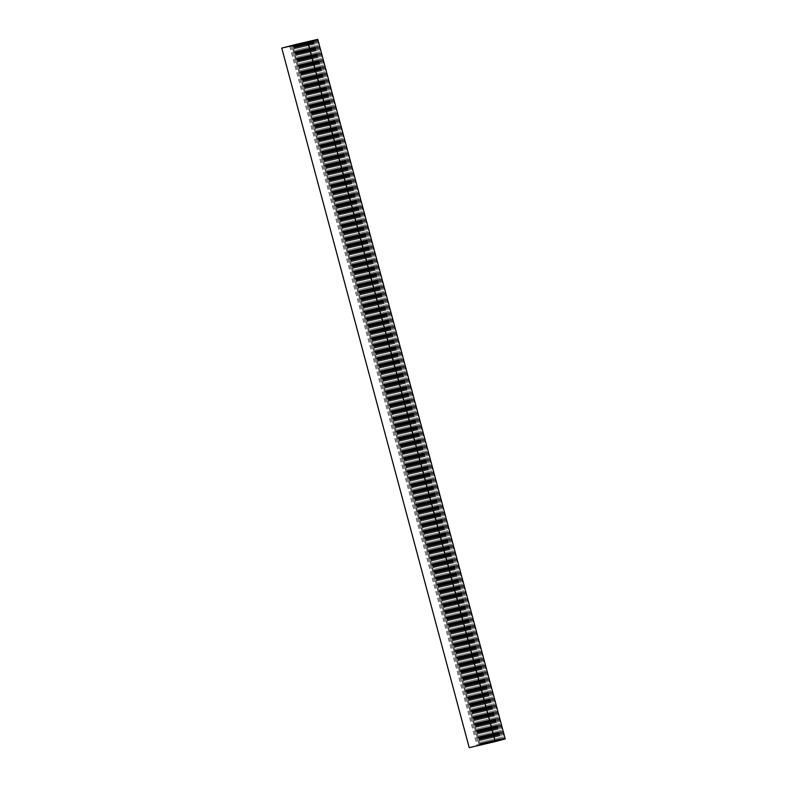 <?xml version="1.0" encoding="UTF-8"?>
<svg xmlns="http://www.w3.org/2000/svg" width="787" height="787" viewBox="0 0 787 787"><rect width="100%" height="100%" fill="white"/><g stroke="black" fill="none" stroke-linecap="round" stroke-linejoin="round"><path stroke-width="0.59" stroke-dasharray="3.94 2.95" d="M294.495 44.77L481.949 744.335L478.211 745.319L481.162 744.522L293.718 44.977M295.617 44.505L483.07 744.079L479.332 745.063L482.283 744.256L294.84 44.711M296.738 44.249L484.192 743.813L480.454 744.797L483.405 744L295.961 44.456M297.86 43.983L485.313 743.548L481.575 744.541L484.526 743.735L297.083 44.19M298.981 43.718L486.435 743.292L482.697 744.276L485.648 743.479L298.204 43.934M300.113 43.462L487.556 743.026L483.828 744.02L486.769 743.213L299.326 43.669M301.234 43.196L488.678 742.771L484.949 743.754L487.891 742.948L300.447 43.403M302.356 42.941L489.799 742.505L486.071 743.499L489.012 742.692L301.569 43.147M303.477 42.675L490.921 742.249L487.192 743.233L490.134 742.426L302.7 42.882M304.599 42.419L492.042 741.984L488.314 742.967L491.255 742.171L303.821 42.626M305.72 42.154L493.174 741.728L489.435 742.712L492.387 741.905L304.943 42.36M306.841 41.898L494.295 741.462L490.557 742.446L493.508 741.649L306.064 42.104M307.963 41.632L495.417 741.206L491.678 742.19L494.63 741.384L307.186 41.839M309.084 41.377L496.538 740.941L492.8 741.925L495.751 741.128L308.307 41.583M310.206 41.111L497.659 740.685L493.921 741.669L496.872 740.862L309.429 41.318M311.327 40.855L498.781 740.419L495.043 741.403L497.994 740.606L310.55 41.062M312.459 40.59L499.902 740.154L496.174 741.147L499.115 740.341L311.672 40.796M313.58 40.324L501.024 739.898L497.295 740.882L500.237 740.085L312.793 40.54M314.702 40.068L502.145 739.632L498.417 740.626L501.358 739.819L313.915 40.275M315.823 39.803L503.267 739.377L499.538 740.36L502.48 739.554L315.046 40.009M316.945 39.547L504.388 739.111L500.66 740.105L503.611 739.298L316.167 39.753M505.234 738.914L504.388 739.111M481.162 744.522L469.219 747.65M293.374 45.026L480.818 744.6M479.194 744.974L291.751 45.41M480.04 744.777L292.597 45.233M289.636 46.01L477.089 745.584M313.206 40.531L500.66 740.105M312.085 40.796L499.538 740.36M310.963 41.052L498.417 740.626M309.842 41.318L497.295 740.882M308.72 41.573L496.174 741.147M307.599 41.839L495.043 741.403M306.477 42.095L493.921 741.669M305.356 42.36L492.8 741.925M304.235 42.616L491.678 742.19M303.113 42.882L490.557 742.446M301.982 43.137L489.435 742.712M300.86 43.403L488.314 742.967M299.739 43.669L487.192 743.233M298.617 43.924L486.071 743.499M297.496 44.19L484.949 743.754M296.374 44.446L483.828 744.02M295.253 44.711L482.697 744.276M294.131 44.967L481.575 744.541M293.01 45.233L480.454 744.797M291.888 45.489L479.332 745.063M290.757 45.754L478.211 745.319"/><path stroke-width="1.18" d="M295.951 44.426L317.781 39.35L307.806 42.026L495.249 741.59L469.219 747.65L281.766 48.086L295.961 44.456M317.781 39.35L505.234 738.914L495.249 741.59M281.766 48.086L307.806 42.026"/></g></svg>
